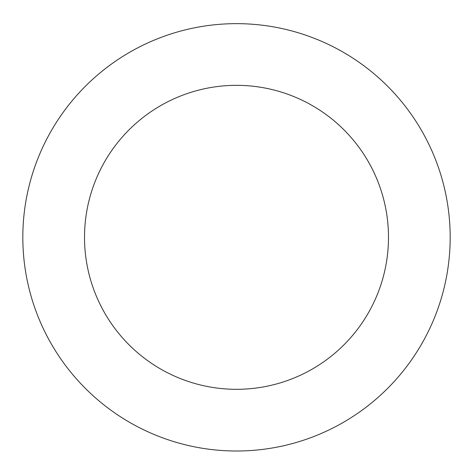 <?xml version="1.0" encoding="UTF-8"?>
<svg xmlns="http://www.w3.org/2000/svg" width="473" height="473" viewBox="0 0 473 473"><rect width="100%" height="100%" fill="white"/><g stroke="black" fill="none" stroke-linecap="round" stroke-linejoin="round"><path stroke-width="0.71" d="M319.565 40.459A213.672 213.672 0 0 0 24.472 263.822A213.672 213.672 0 0 0 365.463 407.696A213.672 213.672 0 0 0 319.565 40.459M295.584 97.29A151.993 151.993 0 0 0 85.684 256.171A151.993 151.993 0 0 0 328.232 358.516A151.993 151.993 0 0 0 295.584 97.29"/></g></svg>
